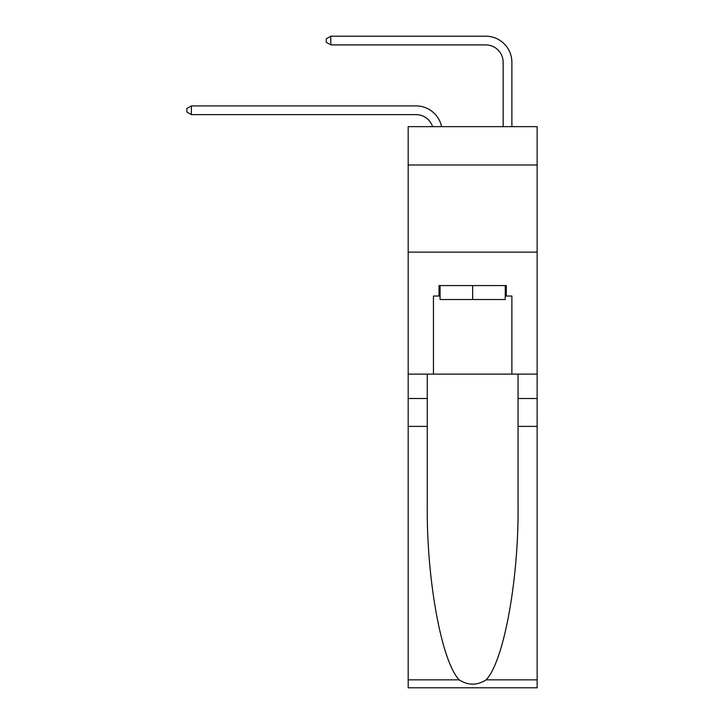 <?xml version="1.0" encoding="UTF-8"?>
<svg xmlns="http://www.w3.org/2000/svg" width="724" height="724" viewBox="0 0 724 724"><rect width="100%" height="100%" fill="white"/><g stroke="black" fill="none" stroke-linecap="round" stroke-linejoin="round"><path stroke-width="1.09" d="M537.145 164.991L537.145 126.646L408.182 126.646L408.182 164.991L537.145 164.991L537.145 374.109L511.877 374.109L511.877 296.035L506.293 296.035L506.293 285.582L439.025 285.582L439.025 296.035L440.074 296.035M408.182 426.391L427.269 426.391L427.269 504.112C426.336 578.395 441.405 661.374 459.179 679.845C468.156 685.583 477.152 685.583 486.148 679.845L537.145 679.845L537.145 687.8L408.182 687.8L408.182 164.991M432.59 126.646A17.43 17.43 -8.8 0 0 416.029 114.618L191.389 114.618L191.389 105.912L416.029 105.912A26.136 26.136 171.2 0 1 441.604 126.646M503.162 126.646L503.162 62.336A17.43 17.43 79.5 0 0 485.732 44.915L330.805 44.915L326.271 42.3L326.271 38.815L330.805 36.2L485.732 36.2A26.136 26.136 34.3 0 1 511.877 62.336L511.877 126.646M505.252 285.582L505.252 299.528L440.074 299.528L440.074 285.582M472.663 285.582L472.663 299.528M486.148 679.845C503.913 661.374 518.99 578.395 518.058 504.112L518.058 374.109M518.058 426.391L537.145 426.391L537.145 374.109M427.269 374.109L427.269 426.391M537.145 679.845L537.145 426.391M408.182 374.109L433.45 374.109L433.45 296.035L439.025 296.035M408.182 252.124L537.145 252.124M433.45 374.109L511.877 374.109M505.252 296.035L506.293 296.035M503.162 62.336A17.43 17.43 -145.7 0 0 485.732 44.915A17.43 17.43 -145.7 0 1 503.162 62.336A17.43 17.43 -145.7 0 0 485.732 44.915A17.43 17.43 -145.7 0 1 503.162 62.336A17.43 17.43 -145.7 0 0 485.732 44.915A17.43 17.43 -145.7 0 1 503.162 62.336A17.43 17.43 -145.7 0 0 485.732 44.915A17.43 17.43 -145.7 0 1 503.162 62.336A17.43 17.43 -145.7 0 0 485.732 44.915A17.43 17.43 -145.7 0 1 503.162 62.336M191.389 114.618L186.855 112.012L186.855 108.519L191.389 105.912M330.805 36.2L330.805 44.915M518.058 398.508L537.145 398.508M427.269 398.508L408.182 398.508M408.182 679.845L459.179 679.845"/></g></svg>
